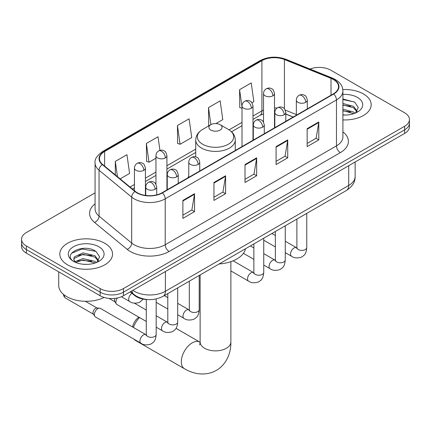 <?xml version="1.0" encoding="UTF-8"?>
<svg xmlns="http://www.w3.org/2000/svg" width="431" height="431" viewBox="0 0 431 431"><rect width="100%" height="100%" fill="white"/><g stroke="black" fill="none" stroke-linecap="round" stroke-linejoin="round"><path stroke-width="0.65" d="M188.767 176.333A29.109 16.804 0 0 0 187.738 177.933M293.123 117.087L285.807 114.129M147.596 299.545A16.475 9.514 180 0 1 134.634 295.494L130.221 291.857M95.079 192.862L26.377 232.53A16.475 9.514 0 0 0 21.55 239.253L21.55 246.43A16.475 9.514 0 0 0 26.377 253.159L100.159 295.758A16.475 9.514 0 0 0 123.46 295.758L404.623 133.427A16.475 9.514 0 0 0 409.45 126.703L409.45 123.115A16.475 9.514 0 0 1 404.623 129.844A16.475 9.514 0 0 0 409.45 123.115L409.45 119.527A16.475 9.514 0 0 0 404.623 112.803L330.841 70.205A16.475 9.514 0 0 0 310.008 69.03M21.55 239.253A16.475 9.514 0 0 0 26.377 245.982L100.159 288.581A16.475 9.514 0 0 0 123.46 288.581L123.46 292.17L404.623 129.844L123.46 292.17A16.475 9.514 0 0 1 100.159 292.17A16.475 9.514 0 0 0 123.46 292.17L123.46 295.758M26.377 245.982L26.377 249.571L100.159 292.17L26.377 249.571A16.475 9.514 0 0 1 21.55 242.842A16.475 9.514 0 0 0 26.377 249.571L26.377 253.159M363.462 93.969A26.361 15.22 0 0 0 342.812 89.556A26.361 15.22 0 0 1 363.462 93.969A26.361 15.22 0 0 1 371.183 104.728A26.361 15.22 0 0 0 363.462 93.969M104.819 243.294A26.361 15.22 0 0 0 76.093 239.992A26.361 15.22 0 0 0 59.817 254.053A26.361 15.22 0 0 0 67.538 264.817A26.361 15.22 0 0 0 96.269 268.114A26.361 15.22 0 0 0 112.545 254.053A26.361 15.22 0 0 0 104.819 243.294A26.361 15.22 0 0 0 76.093 239.992A26.361 15.22 0 0 0 59.817 254.053A26.361 15.22 0 0 0 67.538 264.817A26.361 15.22 0 0 0 96.269 268.114A26.361 15.22 0 0 0 112.545 254.053A26.361 15.22 0 0 0 104.819 243.294M333.362 79.503A17.574 10.145 180 0 1 338.513 86.679A17.574 10.145 180 0 1 333.362 93.856L162.104 192.732A17.574 10.145 180 0 1 135.28 191.375L102.653 164.475A17.574 10.145 180 0 1 99.475 158.656A17.574 10.145 180 0 1 104.62 151.48L261.913 60.669A17.574 10.145 180 0 1 284.422 59.532L331.019 78.367A17.574 10.145 180 0 1 333.362 79.503M333.675 79.326A18.016 10.398 0 0 0 331.267 78.162L284.67 59.322A18.016 10.398 0 0 0 261.601 60.491L104.313 151.303A18.016 10.398 0 0 0 102.292 164.62L134.919 191.52A18.016 10.398 0 0 0 162.412 192.91L333.675 94.033A18.016 10.398 0 0 0 333.675 79.326M182.879 200.42L182.879 218.361L194.532 211.632L194.532 193.697L182.879 200.42M182.879 215.177L191.854 209.994L194.483 194.289A4.396 2.538 -120 0 0 194.532 193.697M191.773 210.042L194.532 211.632M213.948 182.485L213.948 200.42L225.596 193.697L225.596 175.762L213.948 182.485M213.948 197.242L222.919 192.059L225.548 176.354A4.396 2.538 -120 0 0 225.596 175.762M222.843 192.107L225.596 193.697M307.152 128.675L307.152 146.61L318.8 139.886L318.8 121.951L307.152 128.675M307.152 143.431L316.122 138.249L318.751 122.544A4.396 2.538 -120 0 0 318.8 121.951M316.042 138.297L318.8 139.886M276.082 146.61L276.082 164.55L287.73 157.821L287.73 139.886L276.082 146.61M276.082 161.366L285.053 156.184L287.687 140.484A4.396 2.538 -120 0 0 287.73 139.886M284.977 156.232L287.73 157.821M245.013 164.55L245.013 182.485L256.666 175.762L256.666 157.821L245.013 164.55M245.013 179.301L253.988 174.124L256.617 158.419A4.396 2.538 -120 0 0 256.666 157.821M253.907 174.167L256.666 175.762M342.904 119.91A26.361 15.22 0 0 0 371.183 104.728A26.361 15.22 0 0 1 342.904 119.91M123.46 288.581L404.623 126.256A16.475 9.514 0 0 0 409.45 119.527M120.13 178.887L129.586 173.424L126.956 154.686L115.309 161.41L115.309 174.911M215.926 123.578L222.789 119.613L220.16 100.876L208.512 107.599L208.696 125.426M251.957 102.777L253.859 101.678L251.23 82.935L239.577 89.664L239.765 107.491M159.939 150.387L158.026 136.746L146.373 143.475L146.562 161.302M177.443 125.534L180.072 144.277L191.725 137.554L189.09 118.811L177.443 125.534L177.631 143.367M180.072 144.277L177.443 143.297M209.213 125.62L208.512 125.356M208.512 107.599L210.904 124.651M242.006 108.332L239.577 107.421M239.577 89.664L242.006 106.98M146.373 143.475L149.002 162.212L155.952 158.204M149.002 162.212L146.373 161.232M115.309 161.41L117.447 176.678M342.904 114.872L345.98 115.045M342.904 109.178L353.598 112.049L355.047 113.213M342.904 110.605L353.856 113.655M342.904 103.483L353.598 106.355L357.159 111.284M342.904 104.905L353.598 107.777L356.879 111.651M342.904 115.007A17.903 10.339 0 0 0 357.477 112.038A17.903 10.339 0 0 0 357.477 97.422A17.903 10.339 0 0 0 342.904 94.454M355.473 113.041L358.274 107.529L354.729 102.185L342.904 98.985M342.904 99.534L354.487 102.023M342.904 105.229L350.522 106.209M342.904 110.929L350.522 111.904M132.592 326.978A9.886 5.705 -60 0 1 138.89 317.189M139.531 317.561A15.376 8.879 120 0 0 133.448 327.474M134.143 339.289A15.376 8.879 120 0 0 135.576 340.512L184.511 368.764A15.376 8.879 -60 0 1 182.151 356.437A15.376 8.879 -60 0 1 192.199 342.887A15.376 8.879 -60 0 1 199.887 342.128L200.119 342.257M210.84 130.065A6.589 3.804 0 0 0 220.16 130.065A6.589 3.804 0 0 0 220.16 124.683L228.344 129.408A18.161 10.484 0 0 1 228.344 144.24A18.161 10.484 0 0 1 202.656 144.24A18.161 10.484 0 0 1 202.656 129.408C198.185 132.064 195.873 135.593 195.728 139.994A19.772 11.416 0 0 0 201.519 148.065A19.772 11.416 0 0 0 223.064 150.538A19.772 11.416 0 0 0 235.272 139.994C235.127 135.593 232.815 132.064 228.344 129.408L220.16 124.683A6.589 3.804 0 0 0 210.84 124.683A6.589 3.804 0 0 0 210.84 130.065M219.131 263.966A30.208 17.439 0 0 0 245.487 248.752M146.287 321.461L116.914 304.502A4.94 2.855 -60 0 1 116.295 303.893A4.94 2.855 -60 0 1 115.891 302.239A4.94 2.855 -60 0 1 117.458 297.966M116.295 303.893L114.824 301.528A3.572 2.063 -60 0 1 114.533 300.332A3.572 2.063 -60 0 1 115.002 298.365M94.373 314.657A4.94 2.855 -60 0 1 97.869 308.607A4.94 2.855 -60 0 1 99.502 308.133A4.94 2.855 -60 0 1 100.342 308.359L145.931 334.682A4.94 2.855 -60 0 0 143.679 334.806A4.94 2.855 -60 0 0 143.464 334.93A4.94 2.855 -60 0 0 140.231 339.283A4.94 2.855 -60 0 0 140.991 343.243L95.396 316.92A4.94 2.855 -60 0 1 94.782 316.311A4.94 2.855 -60 0 1 94.373 314.657M94.782 316.311L93.306 313.946A3.572 2.063 -60 0 1 93.015 312.755A3.572 2.063 -60 0 1 95.542 308.38A3.572 2.063 -60 0 1 96.722 308.036L99.502 308.133M58.718 271.832L58.718 285.446A27.46 15.855 0 0 0 66.762 296.652A27.46 15.855 0 0 0 104.124 297.444M83.205 264.246L87.342 264.37M74.972 261.617L82.967 258.568L94.96 261.375L96.409 262.538M75.711 262.387L82.967 259.995L95.219 262.975M75.102 262.172L73.814 259.166A12.413 7.165 0 0 0 75.818 262.484M73.814 259.166L74.191 256.995L82.967 252.873L94.96 255.68L98.521 260.604M73.846 259.343L74.191 258.417L82.967 254.301L94.96 257.102L98.241 260.976M96.835 262.36L99.636 256.854L96.091 251.51C83.528 242.481 61.207 254.376 74.094 261.671L74.159 261.714M98.839 246.742A17.903 10.339 0 0 0 73.523 246.742A17.903 10.339 0 0 0 73.523 261.364A17.903 10.339 0 0 0 98.839 261.364A17.903 10.339 0 0 0 98.839 246.742M71.476 253.304L81.992 248.989L95.849 251.348M78.043 255.4L81.992 254.683L91.884 255.535M78.043 261.094L81.992 260.378L91.884 261.229M134.634 295.003L134.634 295.494M132.861 290.332A21.97 12.682 0 0 0 134.337 291.275A21.97 12.682 0 0 0 165.402 291.275L348.701 185.449A21.97 12.682 0 0 0 355.139 176.478C355.295 181.93 352.396 186.596 346.427 190.475L163.128 296.302A10.985 6.341 60 0 0 165.402 291.275L165.402 271.541M348.701 165.714L348.701 185.449A10.985 6.341 60 0 1 346.427 190.475M131.972 290.844A10.985 7.349 129.5 0 0 133.885 294.416L130.55 291.663M404.623 133.427L404.623 126.256M100.159 295.758L100.159 288.581M342.904 131.875A27.46 15.855 180 0 1 340.355 152.601L169.092 251.478A5.49 3.173 60 0 1 165.208 244.749L336.471 145.872A21.97 12.682 0 0 0 342.904 136.902L342.904 90.984A21.97 12.682 180 0 1 336.471 99.954A5.49 3.173 -120 0 0 333.675 94.033M169.092 251.478A27.46 15.855 180 0 1 130.259 251.478A27.46 15.855 180 0 1 127.183 249.36L94.556 222.455A27.46 15.855 180 0 1 95.079 203.852M134.143 244.749A21.97 12.682 0 0 0 165.208 244.749L165.208 198.831A21.97 12.682 180 0 1 131.681 197.134L99.055 170.234A21.97 12.682 180 0 1 95.079 162.961L95.079 208.879A21.97 12.682 0 0 0 99.055 216.152L131.681 243.057A21.97 12.682 0 0 0 134.143 244.749M342.904 90.984C342.548 87.213 342.198 84.072 335.334 79.503L332.446 78.103A5.49 2.57 112 0 0 331.267 78.162M332.446 78.103L285.85 59.262C276.75 56.046 268.114 56.515 259.941 60.669A5.49 3.173 60 0 1 261.601 60.491M104.313 151.303A5.49 3.173 -120 0 0 102.653 151.475C96.953 155.575 94.427 159.405 95.079 162.961M102.292 164.62A5.49 3.674 129.5 0 0 99.055 170.234L99.055 216.152A5.49 3.674 -50.5 0 1 94.556 222.455M285.85 59.262A5.49 2.57 112 0 0 284.67 59.322M134.919 191.52A5.49 3.674 129.5 0 0 131.681 197.134L131.681 243.057A5.49 3.674 -50.5 0 1 127.183 249.36M162.412 192.91A5.49 3.173 60 0 1 165.208 198.831L336.471 99.954L336.471 145.872A5.49 3.173 60 0 0 340.355 152.601M104.62 151.48L104.62 166.097M331.019 78.367L331.019 95.208M284.422 59.532L284.422 108.86M296.339 114.571L285.247 110.088M277.111 108.046A17.574 10.145 0 0 0 274.504 107.922M263.524 110.072A17.574 10.145 0 0 0 261.913 110.891L252.992 116.041M261.913 60.669L261.913 110.891A9.886 5.705 60 0 1 259.866 115.416L252.992 119.387M242.006 122.382L229.071 129.855M195.728 149.104L166.932 165.73M155.952 172.071L145.419 178.148M134.434 184.49L130.022 187.038M293.242 117.016L286.383 114.247A9.886 4.628 -68 0 1 285.807 113.903M245.013 165.116L256.617 158.419M276.082 147.181L287.687 140.484M307.152 129.246L318.751 122.544M213.948 183.056L225.548 176.354M182.879 200.991L194.483 194.289M230.876 261.665L230.876 341.993A15.376 8.879 180 0 1 226.372 348.27A15.376 8.879 180 0 1 204.628 348.27A15.376 8.879 180 0 1 200.124 341.993L199.709 344.94M305.714 102.33A5.49 3.173 0 0 0 307.319 100.089C306.452 96.916 305.584 95.353 304.717 95.418C303.122 94.297 301.247 94.265 299.082 95.332A5.49 3.173 60 0 1 301.829 95.607A5.49 3.173 -120 0 1 305.714 102.33A5.49 3.173 0 0 1 297.945 102.33A5.49 3.173 0 0 1 296.339 100.089C296.42 98.009 297.336 96.42 299.082 95.332M285.257 252.641L291.593 256.294A4.94 2.855 -60 0 1 290.833 252.334A4.94 2.855 -60 0 1 294.061 247.981A4.94 2.855 -60 0 1 294.281 247.863A4.94 2.855 -60 0 1 296.533 247.733L285.257 241.225M297.169 248.234L296.727 248.595L296.889 247.529A4.94 2.855 -0 0 0 298.333 249.549A4.94 2.855 -0 0 0 305.1 249.673A4.94 2.855 -0 0 0 306.77 247.529C306.209 254.5 304.2 255.244 301.441 257.151C297.309 258.406 294.028 258.121 291.593 256.294M284.196 114.754A5.49 3.173 0 0 0 285.807 112.507C284.934 109.334 284.067 107.777 283.199 107.836C281.61 106.716 279.735 106.689 277.569 107.755A5.49 3.173 60 0 1 280.317 108.025A5.49 3.173 -120 0 1 284.196 114.754A5.49 3.173 0 0 1 276.433 114.754A5.49 3.173 0 0 1 274.822 112.507C274.908 110.428 275.818 108.844 277.569 107.755M263.745 265.06L270.075 268.718A4.94 2.855 -60 0 1 269.321 264.758A4.94 2.855 -60 0 1 272.548 260.399A4.94 2.855 -60 0 1 272.769 260.281A4.94 2.855 -60 0 1 275.021 260.157L263.745 253.643M275.657 260.653L275.215 261.019L275.371 259.952A4.94 2.855 -0 0 0 276.821 261.967A4.94 2.855 -0 0 0 283.582 262.091A4.94 2.855 -0 0 0 285.257 259.952C284.697 266.924 282.688 267.667 279.924 269.569C275.797 270.824 272.511 270.544 270.075 268.718M262.684 127.172A5.49 3.173 0 0 0 264.295 124.931C263.422 121.757 262.554 120.195 261.687 120.26C260.098 119.139 258.217 119.112 256.057 120.174A5.49 3.173 60 0 1 258.799 120.448A5.49 3.173 -120 0 1 262.684 127.172A5.49 3.173 0 0 1 254.915 127.172A5.49 3.173 0 0 1 253.309 124.931C253.39 122.851 254.306 121.262 256.057 120.174M230.876 270.927L248.563 281.136A4.94 2.855 -60 0 1 247.803 277.176A4.94 2.855 -60 0 1 251.036 272.823A4.94 2.855 -60 0 1 251.251 272.704A4.94 2.855 -60 0 1 253.503 272.575L233.133 260.814M254.139 273.076L253.697 273.443L253.859 272.37A4.94 2.855 -0 0 0 255.303 274.391A4.94 2.855 -0 0 0 262.07 274.515A4.94 2.855 -0 0 0 263.745 272.37C263.179 279.342 261.17 280.091 258.411 281.993C254.279 283.248 250.998 282.962 248.563 281.136M198.141 164.437A5.49 3.173 0 0 0 199.747 162.196C198.88 159.017 198.012 157.46 197.145 157.52C195.55 156.399 193.675 156.372 191.509 157.439A5.49 3.173 60 0 1 194.257 157.708A5.49 3.173 -120 0 1 198.141 164.437A5.49 3.173 0 0 1 190.373 164.437A5.49 3.173 0 0 1 188.767 162.196C188.848 160.111 189.764 158.527 191.509 157.439M177.685 314.743L184.021 318.401A4.94 2.855 -60 0 1 183.261 314.441A4.94 2.855 -60 0 1 186.488 310.083A4.94 2.855 -60 0 1 186.709 309.964A4.94 2.855 -60 0 1 188.961 309.841L177.685 303.332M189.597 310.336L189.155 310.703L189.317 309.636A4.94 2.855 -0 0 0 190.761 311.656A4.94 2.855 -0 0 0 197.527 311.775A4.94 2.855 -0 0 0 199.203 309.636C198.637 316.607 196.628 317.351 193.869 319.252C189.737 320.513 186.456 320.228 184.021 318.401M176.629 176.855A5.49 3.173 0 0 0 178.235 174.614C177.367 171.441 176.494 169.884 175.627 169.943C174.038 168.823 172.163 168.796 169.997 169.857A5.49 3.173 60 0 1 172.745 170.132A5.49 3.173 -120 0 1 176.629 176.855A5.49 3.173 0 0 1 168.86 176.855A5.49 3.173 0 0 1 167.25 174.614C167.336 172.535 168.252 170.951 169.997 169.857M156.173 327.167L162.503 330.825A4.94 2.855 -60 0 1 161.749 326.86A4.94 2.855 -60 0 1 164.976 322.507A4.94 2.855 -60 0 1 165.197 322.388A4.94 2.855 -60 0 1 167.449 322.264L156.173 315.751M168.085 322.76L167.643 323.126L167.799 322.059A4.94 2.855 -0 0 0 169.248 324.074A4.94 2.855 -0 0 0 176.01 324.198A4.94 2.855 -0 0 0 177.685 322.059C177.125 329.025 175.115 329.774 172.352 331.676C168.225 332.931 164.938 332.646 162.503 330.825M155.112 189.279A5.49 3.173 0 0 0 156.722 187.038C155.85 183.859 154.982 182.302 154.115 182.361C152.526 181.246 150.645 181.214 148.485 182.281A5.49 3.173 60 0 1 151.227 182.55A5.49 3.173 -120 0 1 155.112 189.279A5.49 3.173 0 0 1 147.343 189.279A5.49 3.173 0 0 1 145.737 187.038C145.818 184.953 146.734 183.369 148.485 182.281M146.567 335.183L146.125 335.544L146.287 334.478A4.94 2.855 -0 0 0 147.736 336.498A4.94 2.855 -0 0 0 154.497 336.622A4.94 2.855 -0 0 0 156.173 334.478C155.613 341.449 153.603 342.192 150.839 344.094C146.707 345.355 143.426 345.069 140.991 343.243M93.484 314.231L65.248 297.929A3.572 2.063 -60 0 1 64.645 295.278M272.898 95.806A5.49 3.173 0 0 0 274.504 93.565C273.637 90.386 272.769 88.829 271.902 88.894C270.307 87.773 268.432 87.741 266.266 88.808A5.49 3.173 60 0 1 269.014 89.082A5.49 3.173 -120 0 1 272.898 95.806A5.49 3.173 0 0 1 265.13 95.806A5.49 3.173 0 0 1 263.524 93.565C263.605 91.48 264.521 89.896 266.266 88.808M251.381 108.229A5.49 3.173 0 0 0 252.992 105.983C252.119 102.81 251.251 101.253 250.384 101.312C248.795 100.191 246.92 100.164 244.754 101.231A5.49 3.173 60 0 1 247.502 101.5A5.49 3.173 -120 0 1 251.381 108.229A5.49 3.173 0 0 1 243.617 108.229A5.49 3.173 0 0 1 242.006 105.983C242.093 103.903 243.003 102.319 244.754 101.231M165.326 157.913A5.49 3.173 0 0 0 166.932 155.672C166.064 152.493 165.197 150.936 164.33 150.995C162.735 149.875 160.86 149.848 158.694 150.915A5.49 3.173 60 0 1 161.442 151.184A5.49 3.173 -120 0 1 165.326 157.913A5.49 3.173 0 0 1 157.557 157.913A5.49 3.173 0 0 1 155.952 155.672C156.033 153.587 156.949 152.003 158.694 150.915M143.814 170.331A5.49 3.173 0 0 0 145.419 168.09C144.552 164.917 143.679 163.36 142.812 163.419C141.223 162.298 139.348 162.271 137.182 163.333A5.49 3.173 60 0 1 139.93 163.608A5.49 3.173 -120 0 1 143.814 170.331A5.49 3.173 0 0 1 136.045 170.331A5.49 3.173 0 0 1 134.434 168.09C134.52 166.01 135.436 164.426 137.182 163.333M143.178 299.109L139.536 302.373C135.409 303.629 132.123 303.343 129.688 301.517A4.94 2.855 -60 0 1 128.664 299.254A4.94 2.855 -60 0 1 131.983 293.312M163.128 296.302C154.287 300.741 145.452 300.741 136.611 296.302L133.885 294.416M355.139 176.478L355.139 162.002M259.941 60.669L102.653 151.475M286.383 114.247L285.807 114.021M274.838 112.103L274.504 112.098M263.524 113.789L259.866 115.416M242.006 125.728L231.533 131.778M195.728 152.445L166.932 169.071M155.952 175.412L145.419 181.494M134.434 187.835L132.403 189.004M230.876 341.993C231.081 352.084 227.164 363.947 216.362 370.391C205.388 376.522 193.153 373.984 184.511 368.764M235.272 150.489L235.272 139.994M195.728 156.906L195.728 139.994M210.84 124.683L202.656 129.408M199.887 342.128L176.031 328.352M200.124 274.94L200.124 341.993M296.873 247.911L296.533 247.733M306.77 213.372L306.77 247.529M307.319 108.892L307.319 100.089M275.371 246.931L263.745 240.218M296.889 219.077L296.889 247.529M296.339 115.233L296.339 100.089M275.371 235.515L271.891 233.505M275.355 260.335L275.021 260.157M285.257 225.79L285.257 259.952M285.807 121.31L285.807 112.507M253.859 259.354L243.413 253.32M275.371 231.495L275.371 259.952M274.822 127.651L274.822 112.507M253.859 247.938L250.379 245.929M253.843 272.753L253.503 272.575M263.745 238.214L263.745 272.37M264.295 133.734L264.295 124.931M253.859 243.919L253.859 272.37M253.309 140.075L253.309 124.931M189.301 310.018L188.961 309.841M199.203 275.474L199.203 309.636M199.747 170.994L199.747 162.196M167.799 309.038L156.173 302.325M189.317 281.184L189.317 309.636M188.767 177.34L188.767 162.196M167.799 297.622L164.319 295.612M167.783 322.442L167.449 322.264M177.685 287.897L177.685 322.059M178.235 183.417L178.235 174.614M109.118 298.414L115.002 301.813M167.799 293.603L167.799 322.059M167.25 189.759L167.25 174.614M146.287 310.045L134.359 303.155M146.271 334.86L145.931 334.682M156.173 298.952L156.173 334.478M156.722 194.85L156.722 187.038M146.287 299.491L146.287 334.478M145.737 195.448L145.737 187.038M85.349 301.291L97.056 308.046M65.248 297.929L63.583 295.741L63.497 294.378M274.504 127.835L274.504 93.565M263.524 122.124L263.524 93.565M252.992 140.258L252.992 105.983M242.006 146.599L242.006 105.983M166.932 189.942L166.932 155.672M155.952 184.231L155.952 155.672M145.419 195.399L145.419 168.09M129.688 301.517L121.434 296.754M134.434 190.68L134.434 168.09"/></g></svg>
